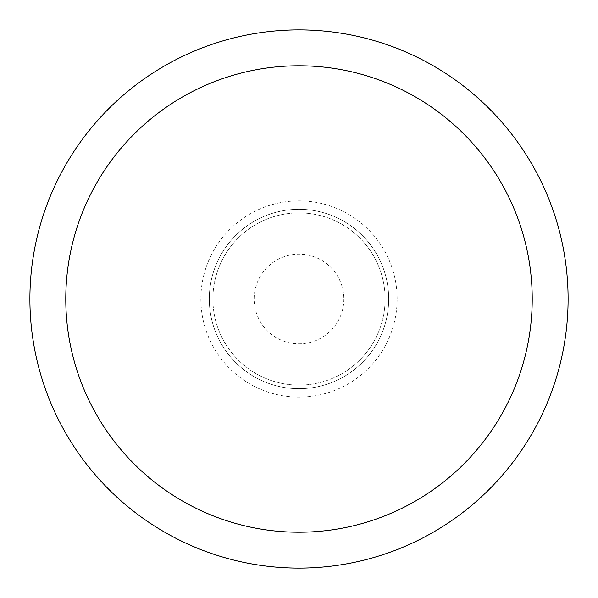 <?xml version="1.0" encoding="UTF-8"?>
<svg xmlns="http://www.w3.org/2000/svg" width="598" height="598" viewBox="0 0 598 598"><rect width="100%" height="100%" fill="white"/><g stroke="black" fill="none" stroke-linecap="round" stroke-linejoin="round"><path stroke-width="0.45" stroke-dasharray="2.99 2.24" d="M568.1 299A269.1 269.1 0 0 0 164.45 65.952A269.1 269.1 0 0 0 164.45 532.048A269.1 269.1 0 0 0 568.1 299M385.112 299A86.112 86.112 0 0 1 255.944 373.578A86.112 86.112 0 0 1 255.944 224.422A86.112 86.112 0 0 1 385.112 299A86.112 86.112 0 0 0 299 212.888A86.112 86.112 0 0 0 212.888 299A86.112 86.112 0 0 0 299 385.112A86.112 86.112 0 0 0 385.112 299A86.112 86.112 0 0 1 255.944 373.578A86.112 86.112 0 0 1 255.944 224.422A86.112 86.112 0 0 1 385.112 299A86.112 86.112 0 0 0 299 212.888A86.112 86.112 0 0 0 212.888 299A86.112 86.112 0 0 0 299 385.112A86.112 86.112 0 0 0 385.112 299M388.7 299A89.7 89.7 0 0 1 254.15 376.68A89.7 89.7 0 0 1 254.15 221.32A89.7 89.7 0 0 1 388.7 299A89.7 89.7 0 0 0 254.15 221.32A89.7 89.7 0 0 0 254.15 376.68A89.7 89.7 0 0 0 388.7 299A89.7 89.7 0 0 0 254.15 221.32A89.7 89.7 0 0 0 254.15 376.68A89.7 89.7 0 0 0 388.7 299A89.7 89.7 0 0 0 254.15 221.32A89.7 89.7 0 0 0 254.15 376.68A89.7 89.7 0 0 0 388.7 299M209.3 299L299 299L209.3 299M397.132 299A98.132 98.132 0 0 0 249.934 214.017A98.132 98.132 0 0 0 249.934 383.983A98.132 98.132 0 0 0 397.132 299M343.85 299A44.85 44.85 0 0 1 276.575 337.84A44.85 44.85 0 0 1 276.575 260.16A44.85 44.85 0 0 1 343.85 299"/><path stroke-width="0.9" d="M65.78 299A233.22 233.22 0 0 0 415.61 500.975A233.22 233.22 0 0 0 415.61 97.026A233.22 233.22 0 0 0 65.78 299M29.9 299A269.1 269.1 0 0 1 299 29.9A269.1 269.1 0 0 1 568.1 299A269.1 269.1 0 0 1 299 568.1A269.1 269.1 0 0 1 29.9 299"/></g></svg>
